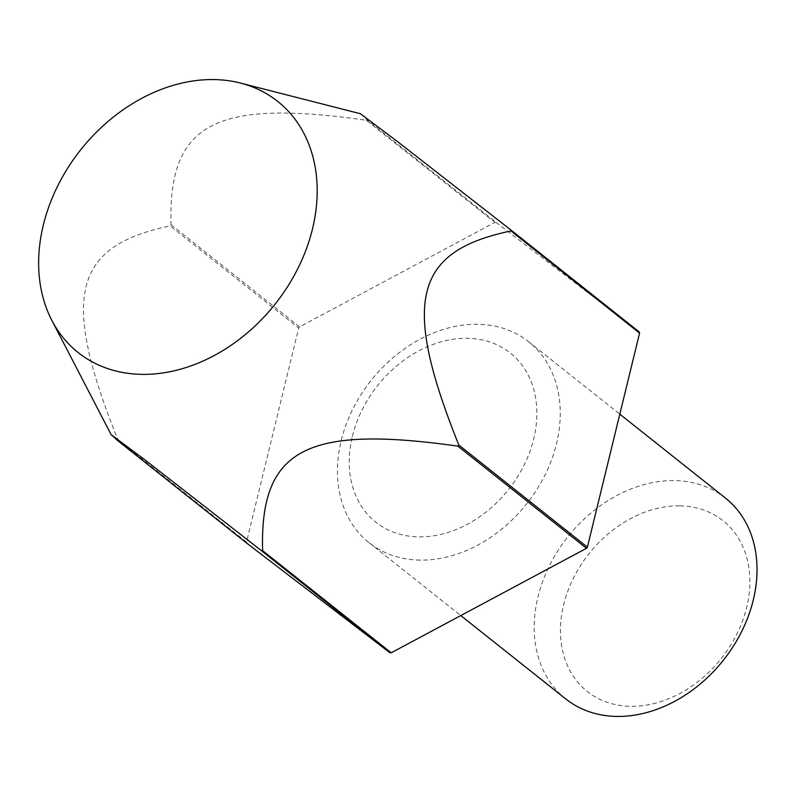 <?xml version="1.0" encoding="UTF-8"?>
<svg xmlns="http://www.w3.org/2000/svg" width="796" height="796" viewBox="0 0 796 796"><rect width="100%" height="100%" fill="white"/><g stroke="black" fill="none" stroke-linecap="round" stroke-linejoin="round"><path stroke-width="0.6" stroke-dasharray="3.98 2.98" d="M360.449 113.748L367.533 120.256L496.117 222.402A234.153 181.199 -51.5 0 0 495.5 222.392A234.153 181.199 -51.5 0 0 494.893 222.382L366.309 120.236C214.442 98.714 168.255 123.42 171.011 224.731A234.153 181.199 -51.5 0 0 170.115 225.885C72.884 246.173 60.546 296.789 117.937 439.919A234.153 181.199 -51.5 0 0 118.266 441.093M367.533 120.256A234.153 181.199 -51.5 0 0 366.926 120.246A234.153 181.199 -51.5 0 0 366.309 120.236M725.415 498.047A128.305 99.291 -51.5 0 0 674.351 480.595A128.305 99.291 -51.5 0 0 549.459 565.648A128.305 99.291 -51.5 0 0 565.797 698.968M420.099 560.115A128.305 99.291 128.5 0 1 369.036 542.663A128.305 99.291 128.5 0 1 341.205 440.596A128.305 99.291 128.5 0 1 477.59 324.28A128.305 99.291 128.5 0 1 528.653 341.743A128.305 99.291 128.5 0 1 556.484 443.81A128.305 99.291 128.5 0 1 420.099 560.115M679.585 505.858A109.062 84.396 -51.5 0 0 563.648 604.721A109.062 84.396 -51.5 0 0 630.711 706.321A109.062 84.396 -51.5 0 0 746.648 607.457A109.062 84.396 -51.5 0 0 679.585 505.858M352.399 436.238A108.047 83.61 128.5 0 1 467.252 338.29A108.047 83.61 128.5 0 1 533.688 438.944A108.047 83.61 128.5 0 1 418.835 536.892A108.047 83.61 128.5 0 1 352.399 436.238M171.011 224.731L299.595 326.877L494.893 222.382M117.937 439.919L246.521 542.066L298.699 328.032L170.115 225.885M496.117 222.402L639.238 331.952M246.521 542.066A234.153 181.199 -51.5 0 0 246.85 543.24M299.595 326.877A234.153 181.199 -51.5 0 0 298.699 328.032M369.036 542.663L460.794 615.557M528.653 341.743L619.815 414.159"/><path stroke-width="1.19" d="M460.794 615.557L565.797 698.968A128.305 99.291 -51.5 0 0 616.86 716.43A128.305 99.291 -51.5 0 0 741.753 631.367A128.305 99.291 -51.5 0 0 725.415 498.047L619.815 414.159M261.387 550.633L389.97 652.78L246.85 543.24L118.266 441.093L111.122 434.646L145.35 460.197L261.387 550.633A234.153 181.199 -51.5 0 0 262.003 550.643A234.153 181.199 -51.5 0 0 262.61 550.653C259.854 449.342 306.042 424.636 457.909 446.158L586.493 548.305L391.194 652.8L262.61 550.653M389.97 652.78A234.153 181.199 -51.5 0 0 390.587 652.79A234.153 181.199 -51.5 0 0 391.194 652.8M213.845 79.57A160.384 124.106 -51.5 0 0 71.083 162.961A160.384 124.106 -51.5 0 0 51.84 320.36A160.384 124.106 -51.5 0 0 141.986 374.369A160.384 124.106 -51.5 0 0 308.112 243.984A160.384 124.106 -51.5 0 0 240.362 83.043A160.384 124.106 -51.5 0 0 213.845 79.57M587.388 547.16L458.804 445.004C401.413 301.883 413.751 251.267 510.982 230.969L639.566 333.116L587.388 547.16A234.153 181.199 -51.5 0 1 586.493 548.305M639.566 333.116A234.153 181.199 -51.5 0 0 639.238 331.952L510.654 229.805L396.945 141.171L360.449 113.748L240.362 83.043M457.909 446.158A234.153 181.199 -51.5 0 0 458.804 445.004M510.982 230.969A234.153 181.199 -51.5 0 0 510.654 229.805M51.84 320.36L111.122 434.646"/></g></svg>
